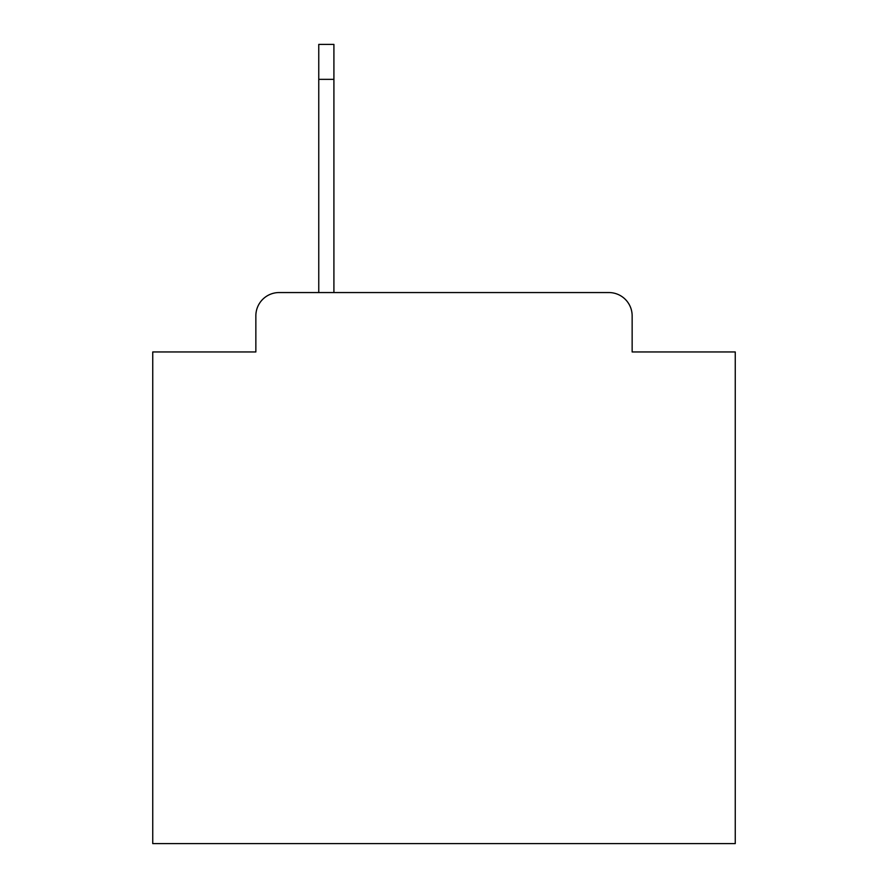 <?xml version="1.0" encoding="UTF-8"?>
<svg xmlns="http://www.w3.org/2000/svg" width="888" height="888" viewBox="0 0 888 888"><rect width="100%" height="100%" fill="white"/><g stroke="black" fill="none" stroke-linecap="round" stroke-linejoin="round"><path stroke-width="1.33" d="M255.855 315.851L255.855 351.959L255.855 315.851A23.299 23.299 0 0 1 279.154 292.552L318.759 292.552L318.759 44.4L333.91 44.4L333.91 292.552L608.846 292.552L279.154 292.552M632.145 351.959L632.145 315.851L632.145 351.959L735.253 351.959L735.253 843.6L152.747 843.6L152.747 351.959L255.855 351.959M632.145 315.851A23.299 23.299 0 0 0 608.846 292.552M333.91 79.354L318.759 79.354"/></g></svg>
